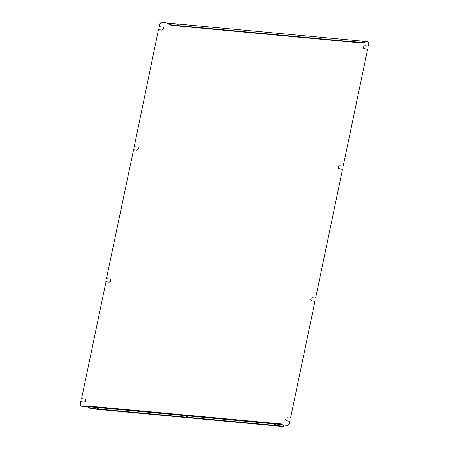 <?xml version="1.0" encoding="UTF-8"?>
<svg xmlns="http://www.w3.org/2000/svg" width="449" height="449" viewBox="0 0 449 449"><rect width="100%" height="100%" fill="white"/><g stroke="black" fill="none" stroke-linecap="round" stroke-linejoin="round"><path stroke-width="0.67" d="M133.561 149.82L106.452 278.593L133.561 149.82L136.676 150.106L133.375 149.713M105.986 281.815L81.566 398.695L105.986 281.815L109.101 282.107L105.796 281.708M311.859 300.914L314.974 301.206L311.859 300.914A1.622 1.369 -60.5 0 1 312.51 297.794L315.625 298.085L342.548 169.206L339.248 168.813A1.622 1.369 -60.5 0 1 338.872 168.712M342.548 169.206L339.438 168.919A1.622 1.369 -60.5 0 1 340.089 165.799L343.204 166.085L367.619 49.21L364.319 48.812A1.622 1.369 -60.5 0 1 363.943 48.717M134.212 146.7L158.441 29.713L134.212 146.7L137.327 146.986A1.622 1.369 -60.5 0 1 136.676 150.106M81.336 406.076A2.498 2.105 -60.5 0 1 81.241 406.025A2.498 2.105 -60.5 0 1 80.32 403.651L80.73 401.709L80.511 403.758A2.498 2.105 119.5 0 0 81.432 406.132A2.498 2.105 119.5 0 0 82.156 406.356L87.325 406.777L89.469 408.057L89.547 407.67L87.628 406.586L87.493 405.975L87.325 406.777M314.974 301.206L290.559 418.081L287.444 417.795A1.622 1.369 -60.5 0 0 286.793 420.915L286.602 420.808A1.622 1.369 -60.5 0 1 286.226 420.713M361.872 41.078L367.029 41.544A2.498 2.105 119.5 0 1 367.759 41.774A2.498 2.105 119.5 0 1 368.68 44.142L368.27 46.09L365.155 45.798A1.622 1.369 -60.5 0 0 364.504 48.919L364.319 48.812M167.494 23.034L162.151 22.45L167.494 23.034L167.314 23.898L168.448 24.005M361.877 41.067L366.844 41.437A2.498 2.105 -60.5 0 1 367.568 41.667A2.498 2.105 -60.5 0 1 367.664 41.723M162.336 22.557A2.498 2.105 119.5 0 0 159.687 24.757L159.502 24.65A2.498 2.105 -60.5 0 1 162.151 22.45M158.632 29.819L161.747 30.111A1.622 1.369 -60.5 0 0 162.398 26.991L159.283 26.699L159.687 24.757M106.638 278.694L109.752 278.986A1.622 1.369 -60.5 0 1 109.101 282.107M81.566 398.695L84.681 398.981A1.622 1.369 -60.5 0 1 84.03 402.102L80.915 401.816M87.628 406.586L282.011 424.619L281.877 424.008L87.493 405.975M286.793 420.915L289.902 421.201L289.498 423.149A2.498 2.105 119.5 0 1 286.849 425.349L282.606 424.956M367.619 49.21L364.504 48.919M85.057 399.082A1.622 1.369 -60.5 0 1 83.845 402.001L80.73 401.709M110.128 279.082A1.622 1.369 -60.5 0 1 108.911 282M137.703 147.087A1.622 1.369 -60.5 0 1 136.49 150M162.774 27.086A1.622 1.369 -60.5 0 1 161.556 30.004L158.441 29.713M159.283 26.699L159.502 24.65M311.673 300.813A1.622 1.369 -60.5 0 1 311.297 300.712M289.902 421.201L286.602 420.808M364.032 42.285L361.905 41.084L167.522 23.051L169.649 24.252A2.498 0.477 11.8 0 0 172.966 25.11L363.056 42.745A2.498 0.477 11.8 0 0 364.33 42.599A2.498 0.477 11.8 0 0 364.032 42.285M167.314 23.898L167.645 23.55L169.57 24.633L169.649 24.252M354.362 40.881L355.883 41.37L354.362 40.881M265.763 32.659L267.278 33.153L265.763 32.659M177.164 24.442L178.68 24.931L177.164 24.442M354.62 41.308L355.007 41.392M266.021 33.091L266.409 33.17M177.417 24.869L177.81 24.953M172.966 25.11L172.887 25.498L362.977 43.132L363.056 42.745M172.887 25.498A2.498 0.477 -168.2 0 1 169.57 24.633M364.33 42.599L364.246 42.981A2.498 0.477 -168.2 0 1 362.977 43.132M282.011 424.619L283.931 425.703A2.498 0.477 11.8 0 1 284.228 426.017A2.498 0.477 11.8 0 1 282.954 426.168L92.87 408.534L92.786 408.916A2.498 0.477 -168.2 0 1 89.469 408.057M274.906 424.81L274.519 424.726M186.307 416.588L185.92 416.509M97.708 408.371L97.321 408.287M284.228 426.017L284.15 426.398A2.498 0.477 -168.2 0 1 282.876 426.55L92.786 408.916M274.26 424.299L275.781 424.788L274.26 424.299M185.662 416.077L187.182 416.571L185.662 416.077M97.063 407.86L98.578 408.349L97.063 407.86M89.547 407.67A2.498 0.477 11.8 0 0 92.87 408.534M282.876 426.55L282.954 426.168"/></g></svg>
